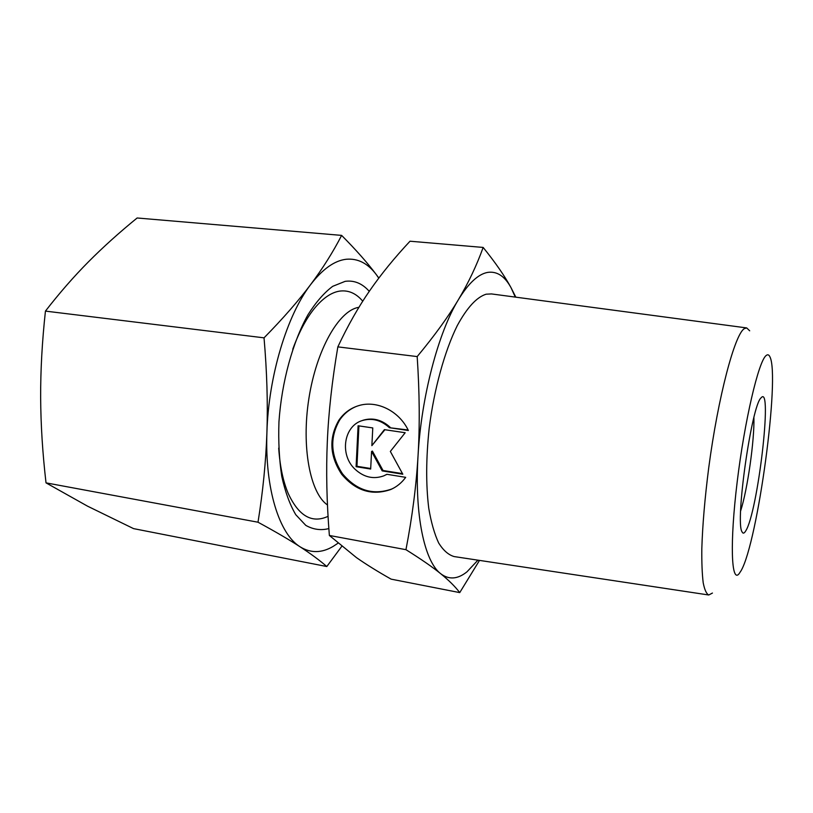 <?xml version="1.0" encoding="UTF-8"?>
<svg xmlns="http://www.w3.org/2000/svg" width="813" height="813" viewBox="0 0 813 813"><rect width="100%" height="100%" fill="white"/><g stroke="black" fill="none" stroke-linecap="round" stroke-linejoin="round"><path stroke-width="1.22" d="M749.688 330.81L746.69 327.924L744.362 328.615C734.84 334.031 718.153 396.48 708.702 467.932C704.83 498.359 702.534 525.249 701.822 548.612C701.67 562.687 702.137 574.08 703.204 582.789C704.586 589.801 706.436 593.876 708.753 594.994L712.442 593.053M766.029 355.637C758.539 361.48 744.617 420.534 737.198 481.784C729.698 543.094 731.294 583.561 739.068 573.754L741.11 570.665C757.797 541.936 780.277 376.053 769.891 356.765C768.874 354.61 767.594 354.224 766.029 355.637M746.69 327.924L491.499 293.93L486.133 294.194C476.672 297.162 467.048 307.629 457.272 325.606C444.66 351.053 434.193 388.797 429.203 428.065C426.022 458.024 425.86 484.741 428.746 508.206C431.154 522.413 434.477 534.029 438.705 543.064C443.349 550.452 448.512 554.964 454.193 556.58L708.753 594.994M358.94 307.304L358.289 307.426C338.726 310.871 316.46 349.824 308.91 398.38C301.216 446.916 310.16 493.227 327.466 504.954M740.633 510.94C747.513 489.66 754.586 439.884 753.905 417.526M745.714 530.93C757.665 512.8 772.939 383.441 761.151 397.77L761.09 397.842C751.649 404.864 734.942 522.474 742.056 531.854C742.98 533.806 744.2 533.491 745.714 530.93M483.156 247.437C476.733 265.343 468.451 282.802 458.319 299.814C448.309 316.694 434.599 335.617 417.181 356.582C419.579 392.638 419.874 425.677 418.045 455.717C416.266 485.818 412.242 517.139 405.951 549.679L329.367 535.462C326.714 502.18 326.023 470.92 327.324 441.703C328.554 412.537 332.06 380.931 337.842 346.877C347.812 325.647 358.431 306.928 369.691 290.719C380.982 274.377 394.427 257.873 410.006 241.217L483.156 247.437C495.534 262.772 504.832 276.207 511.052 287.731C504.751 276.135 496.946 271.034 487.627 272.406C478.217 274.123 468.44 283.249 458.319 299.814C438.4 332.273 421.297 396.724 418.045 455.717C414.376 515.036 424.528 561.549 440.687 573.704C448.908 579.933 457.689 579.303 467.018 571.793L477.932 560.167M405.951 549.679C421.043 559.131 432.628 567.139 440.687 573.704C448.888 580.35 455.239 586.651 459.741 592.606L479.497 560.401M459.741 592.606L391.124 579.151C377.679 571.559 366.114 564.364 356.419 557.586L329.367 535.462M389.417 427.709C381.155 420.148 372.161 417.75 362.435 420.504C343.696 425.809 339.428 454.711 354.915 469.111C363.807 477.322 373.452 479.558 383.858 475.829L386.886 474.294L405.687 477.343C401.724 482.78 396.774 486.824 390.84 489.487C372.12 495.981 355.728 490.91 341.663 474.243C329.631 455.951 328.696 437.963 338.838 420.291C343.757 413.136 350.281 408.278 358.411 405.728C376.531 399.844 399.092 410.819 408.37 430.494L389.417 427.709L408.116 429.986M361.45 420.849L363.289 420.169C373.004 417.415 381.988 419.813 390.23 427.364M356.795 406.256C349.773 409.03 344.072 413.593 339.712 419.955C329.58 437.607 330.515 455.575 342.527 473.837C356.582 490.473 372.954 495.544 391.653 489.04L393.797 488.003M384.397 429.65L405.179 432.719L390.342 451.439L402.821 474.223L382.201 470.9L371.571 451.459L370.667 469.04L356.094 466.692L358.096 425.768L372.781 427.933L371.866 445.656L384.397 429.65M384.895 429.721L371.866 445.656M358.929 425.89L356.948 466.286L370.687 468.501M356.094 466.692L356.948 466.286M371.571 451.459L372.405 451.073L383.025 470.493L402.496 473.623M382.201 470.9L383.025 470.493M386.958 474.304L385.901 474.863M417.181 356.582L337.842 346.877M515.828 297.172L511.052 287.731L515.3 297.101M362.75 301.186C356.013 293.198 348.198 289.855 339.295 291.166C331.043 292.578 322.751 298.33 314.438 308.412C306.176 318.635 298.95 332.253 292.741 349.265M369.265 291.339C362.293 283.452 354.255 280.119 345.159 281.339L332.7 286.328C324.204 292.68 315.983 302.101 308.056 314.611C292.721 341.897 281.664 382.09 278.95 421.856C278.28 441.469 279.225 459.67 281.776 476.438C285.2 491.916 289.865 504.67 295.769 514.71L305.79 525.371C313.157 529.548 320.85 530.615 328.848 528.592M378.838 278.046L376.328 274.652C367.872 263.321 357.822 258.199 346.165 259.266C334.407 260.648 322.548 269.113 310.586 284.652C287.07 315.139 268.524 376.053 266.918 432.374C264.814 488.979 279.357 534.171 300.099 546.814C310.851 553.826 319.753 560.401 326.806 566.529L133.556 528.623L87.519 506.153L46.016 482.861C42.581 453.176 40.792 424.701 40.65 397.425C40.538 370.2 42.134 341.43 45.437 311.105C59.522 292.954 73.841 276.542 88.414 261.867C103.068 247.122 119.318 232.488 137.133 217.986L341.623 235.394C333.137 251.898 322.791 268.31 310.586 284.652C298.401 300.922 282.883 318.645 264.032 337.842C266.938 371.47 267.904 402.984 266.918 432.374C265.892 461.794 262.914 491.743 258.006 522.22C275.343 531.631 289.367 539.832 300.099 546.814C310.647 553.287 321.633 553.175 333.056 546.468L337.923 543.247M326.806 566.529L341.694 546.427M378.767 278.137L376.328 274.652C367.679 263.077 356.114 249.987 341.623 235.394M45.437 311.105L264.032 337.842M46.016 482.861L258.006 522.22M278.696 448.085C279.926 466.154 283.076 481.245 288.168 493.369C298.727 516.082 312.019 523.745 328.056 516.336M363.289 420.169L362.435 420.504M391.653 489.04L390.84 489.487"/></g></svg>
